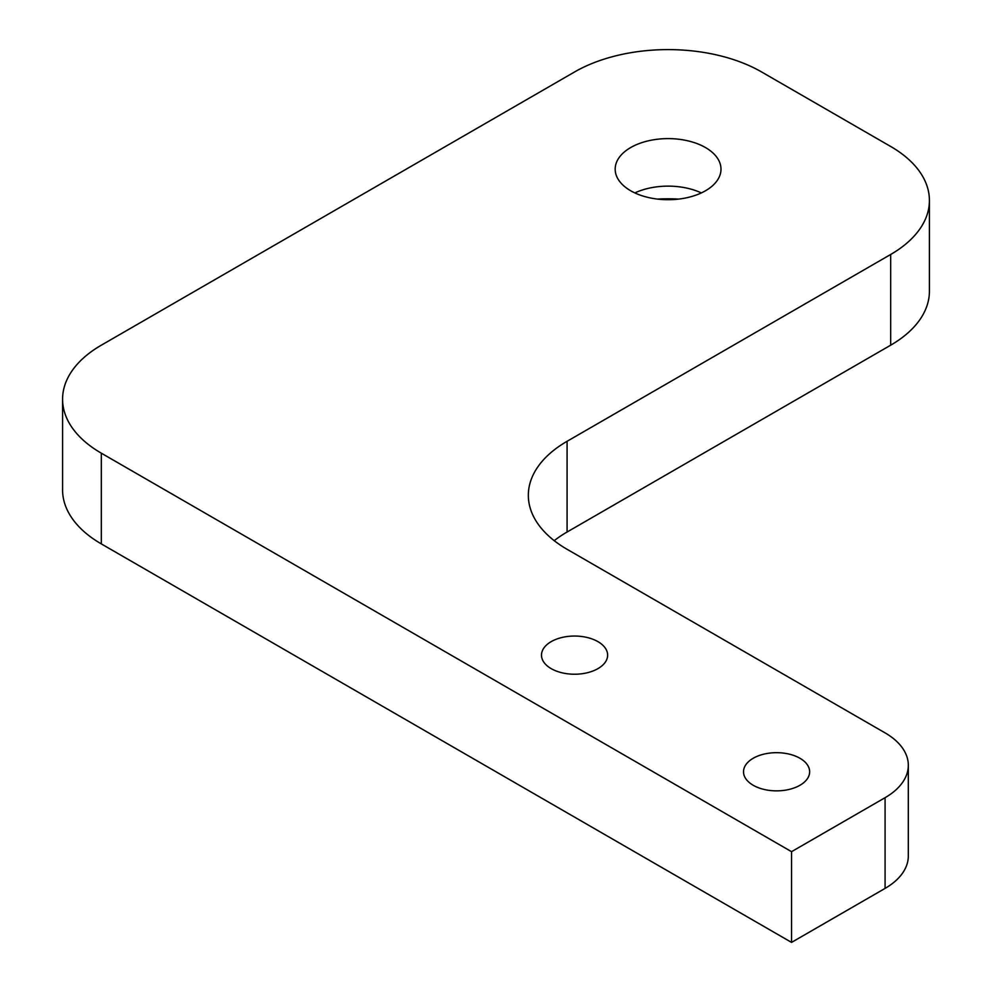 <?xml version="1.0" encoding="UTF-8"?>
<svg xmlns="http://www.w3.org/2000/svg" width="992" height="992" viewBox="0 0 992 992"><rect width="100%" height="100%" fill="white"/><g stroke="black" fill="none" stroke-linecap="round" stroke-linejoin="round"><path stroke-width="1.49" d="M799.961 758.272A33.071 19.096 0 0 0 763.927 754.131A33.071 19.096 0 0 0 743.516 771.764A33.071 19.096 0 0 0 753.201 785.267A33.071 19.096 0 0 0 789.235 789.409A33.071 19.096 0 0 0 809.646 771.764A33.071 19.096 0 0 0 799.961 758.272M597.94 641.638A33.071 19.096 0 0 0 561.906 637.496A33.071 19.096 0 0 0 541.496 655.129A33.071 19.096 0 0 0 551.18 668.633A33.071 19.096 0 0 0 587.214 672.774A33.071 19.096 0 0 0 607.625 655.129A33.071 19.096 0 0 0 597.94 641.638M678.652 199.094A105.809 61.095 0 0 0 657.522 199.094M634.843 192.919A52.911 30.541 180 0 1 701.344 192.919M705.498 147.56A52.911 30.541 0 0 0 647.838 140.938A52.911 30.541 0 0 0 615.176 169.161A52.911 30.541 0 0 0 630.676 190.762A52.911 30.541 0 0 0 688.336 197.383A52.911 30.541 0 0 0 720.998 169.161A52.911 30.541 0 0 0 705.498 147.56M791.542 851.682L885.075 797.692A79.36 45.818 0 0 0 908.312 765.291A79.36 45.818 0 0 0 885.075 732.89L567.077 549.295A132.271 76.359 180 0 1 528.339 495.306A132.271 76.359 180 0 1 567.077 441.304L890.68 254.473A132.271 76.359 0 0 0 929.417 200.483A132.271 76.359 0 0 0 890.68 146.481L761.62 71.97A132.271 76.359 0 0 0 574.566 71.97L101.32 345.191A132.271 76.359 0 0 0 62.583 399.193A132.271 76.359 0 0 0 101.32 453.183L791.542 851.682L791.542 942.4L885.075 888.398A79.36 45.818 0 0 0 908.312 856.009L908.312 765.291M62.583 399.193L62.583 489.899A132.271 76.359 0 0 0 101.32 543.901L791.542 942.4M554.206 540.665A132.271 76.359 180 0 1 567.077 532.022L890.68 345.191A132.271 76.359 0 0 0 929.417 291.202L929.417 200.483M885.075 797.692L885.075 888.398M567.077 441.304L567.077 532.022M890.68 254.473L890.68 345.191M101.32 453.183L101.32 543.901"/></g></svg>
